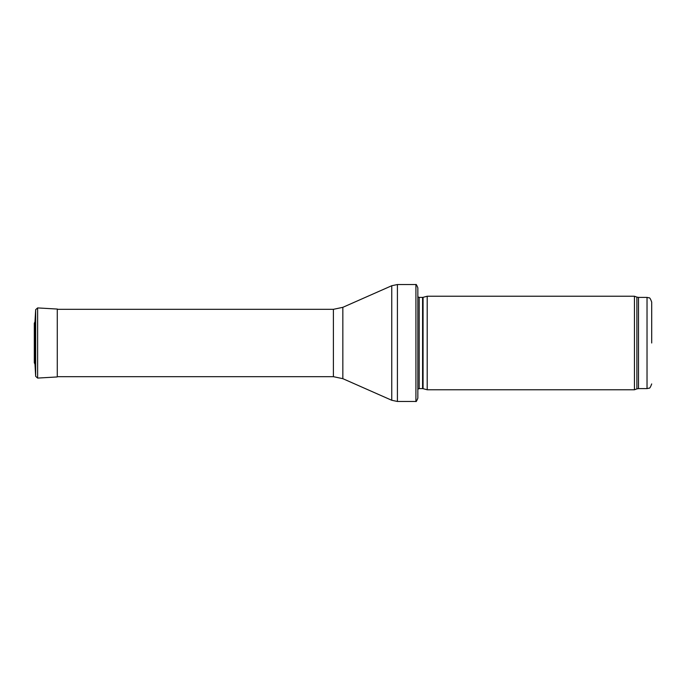 <?xml version="1.0" encoding="UTF-8"?>
<svg xmlns="http://www.w3.org/2000/svg" width="686" height="686" viewBox="0 0 686 686"><rect width="100%" height="100%" fill="white"/><g stroke="black" fill="none" stroke-linecap="round" stroke-linejoin="round"><path stroke-width="1.03" d="M651.7 343L651.7 302.072L651.7 343M634.456 343L634.456 389.768L427.198 389.768L427.198 296.232L634.456 296.232L634.456 343M417.843 291.55L417.843 394.45M415.913 284.536C416.102 284.004 416.745 285.102 417.843 287.811L417.843 398.189C416.745 400.898 416.102 401.996 415.913 401.464L397.417 401.464L397.417 284.536L415.913 284.536L415.913 401.464M34.969 364.189L34.969 321.811L34.3 323.243L34.3 362.757L34.969 364.189L35.672 376.34L35.672 309.66L34.969 321.811M651.7 302.072C650.534 298.83 649.642 297.415 649.016 297.844L647.027 297.398L647.027 388.602L649.016 388.156C649.642 388.585 650.534 387.17 651.7 383.928M647.027 297.398L638.495 297.398L638.495 388.602L647.027 388.602M638.495 297.398L636.891 297.115L636.891 388.885L638.495 388.602M423.065 388.67L422.585 388.602L422.585 297.398L423.065 297.33L423.065 388.67L427.198 389.768M422.585 297.398L419.172 297.398L419.172 388.602L417.843 389.159M342.837 307.328L342.837 378.672L333.396 376.674L333.396 309.326L342.837 307.328L391.749 285.728L391.749 400.272L397.417 401.464M35.672 309.66L37.636 307.92L37.636 378.08L35.672 376.34M37.636 307.92L57.272 309.052L57.272 376.948L37.636 378.08M34.3 323.243L34.3 362.757M636.891 297.115L634.456 296.232M636.891 388.885L634.456 389.768M423.065 297.33L427.198 296.232M422.585 388.602L419.172 388.602M419.172 297.398L417.843 296.841M391.749 285.728L397.417 284.536M342.837 378.672L391.749 400.272M333.396 309.326L57.693 309.326M333.396 376.674L58.147 376.674M57.272 309.052L58.147 309.326"/></g></svg>
